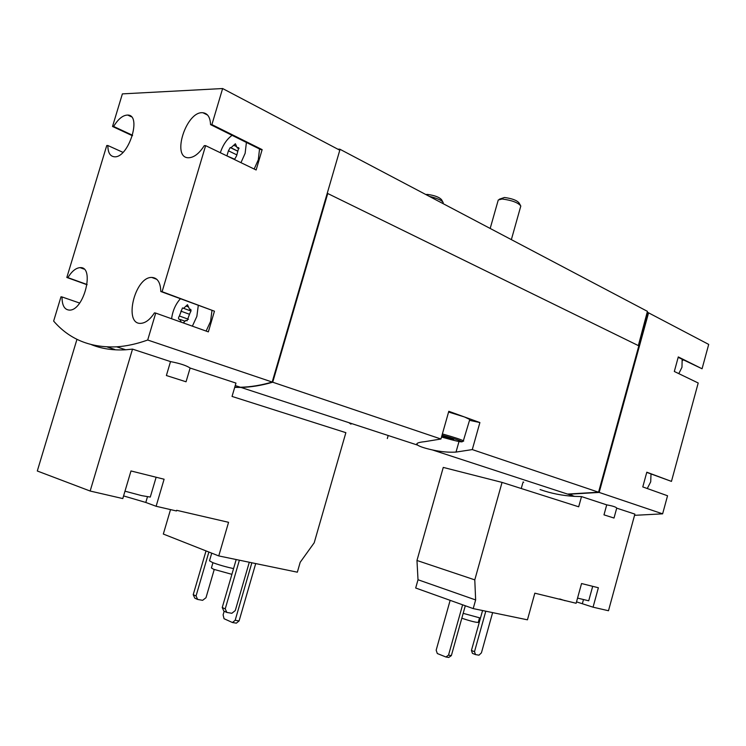 <?xml version="1.0" encoding="UTF-8"?>
<svg xmlns="http://www.w3.org/2000/svg" width="746" height="746" viewBox="0 0 746 746"><rect width="100%" height="100%" fill="white"/><g stroke="black" fill="none" stroke-linecap="round" stroke-linejoin="round"><path stroke-width="1.12" d="M246.404 142.458L245.126 153.34L240.958 162.675M220.331 152.734C222.886 145.013 226.803 139.213 232.081 135.324M238.72 147.773L236.65 155.7L234.831 158.973L233.228 158.945M233.638 158.786L226.793 155.849M227.008 155.597L228.425 150.795L230.244 147.549L230.943 147.764L235.382 143.773L237.172 147.783L238.31 147.568M198.287 305.459L196.86 316.388L192.375 326.17M171.599 318.747C172.615 310.895 175.534 304.247 180.355 298.782M190.668 309.376L190.221 309.208C191.312 309.795 191.284 310.951 190.127 312.677L187.05 320.799L185.847 320.398L183.283 322.925M181.25 322.197L179.879 319.353L179.31 319.447C178.229 318.868 178.257 317.712 179.394 315.996L182.462 307.939L183.609 308.331L187.47 304.732L189.605 309.31L190.221 309.208M132.527 349.119L90.154 491.036L122.792 498.57L130.988 470.95L164.101 479.23L156.119 506.273L176.448 510.963L176.643 510.301L228.565 522.312L218.755 555.929L297.346 572.191L300.19 562.298L314.206 542.78L345.864 432.671L232.043 396.434L235.96 383.09L190.118 368.039C186.537 365.577 180.01 363.433 170.517 361.596L132.527 349.119L125.71 349.781C113.178 350.489 101.745 348.792 91.422 344.671M218.755 555.929L163.327 534.052L170.526 509.602M581.507 496.584L578.682 506.795L502.049 482.401L474.782 579.866L475.64 599.943L473.216 608.596L527.45 619.823L534.826 593.182L576.126 603.272L581.554 583.54L598.376 587.745L593.061 607.179L608.484 610.741L634.883 514.115L616.718 508.147C616.243 507.075 612.914 505.984 606.722 504.865L581.507 496.584L574.597 496.379C562.419 495.68 550.912 493.404 540.085 489.553M473.216 608.596L415.681 588.007L418.012 579.745L416.967 560.479L443.264 467.416L502.049 482.401M132.424 135.744L112.525 126.475L122.381 93.884L222.625 88.541L339.794 150.216L272.197 382.045C261.137 385.281 250.544 387.015 240.417 387.249L234.748 387.221M272.197 382.045L147.699 340.017C136.816 343.925 126.466 346.191 116.646 346.825C90.443 347.953 69.443 339.374 53.637 321.078L60.995 296.777L62.039 296.955C62.002 305.44 64.501 309.832 69.546 310.112C84.102 310.588 95.04 266.163 80.074 267.637C75.85 267.963 71.793 271.292 67.886 277.624L66.832 277.465L106.762 145.517L107.853 145.517C107.881 152.501 110.026 156.259 114.297 156.772C128.321 158.553 142.346 114.931 127.725 115.061C122.931 115.126 118.232 118.922 113.616 126.456L112.525 126.475M114.688 349.408L107.06 346.927M521.258 488.518L522.787 482.998M614.005 518.041L603.98 514.852L614.005 518.041L616.718 508.147M603.98 514.852L606.722 504.865M565.17 600.735L559.705 598.945M576.518 601.863L593.061 607.179M638.809 345.902L648.087 312.583L708.7 344.41L702.07 368.776L678.291 356.924L674.319 371.48L698.209 382.996L671.456 481.394L646.801 472.209L642.782 486.924L667.549 495.764L662.625 513.845L599.169 492.425L568.144 494.272L574.597 496.379M662.625 513.845L634.548 515.327M573.571 496.323L570.634 494.384M523.701 482.28L523.086 481.944M682.152 359.32L681.975 367.265L678.804 373.643M651.016 473.98L650.708 481.832L647.267 488.527M87.058 284.739L66.832 277.465M222.625 88.541L211.892 124.591L262.154 149.629L256.148 169.985L205.616 145.638L162.096 291.695L214.447 311.194L208.348 331.867L155.727 313.087L147.699 340.017M327.242 193.27L638.828 345.836L598.553 492.211L472.283 449.586L479.892 422.553L448.794 411.298L440.951 439.012L272.71 382.213C261.65 385.458 251.066 387.183 240.93 387.416L234.701 387.37M351.17 423.411L350.965 424.148L348.83 422.646M598.553 492.211L567.529 494.076L432.279 449.903M440.951 439.012L424.623 441.688C419.811 442.164 417.21 442.891 416.818 443.87L417.62 445.129C419.933 446.649 424.819 448.243 432.279 449.913C440.923 451.806 448.84 452.533 456.02 452.076L472.283 449.586M327.764 193.419L272.71 382.213M337.817 149.172L339.794 149.181L339.038 149.815M638.343 345.603L647.435 311.362L339.794 149.181M648.591 312.76L599.169 492.425M338.563 149.564L339.113 149.573M469.532 420.343L479.892 422.553M448.588 412.034L464.544 416.995L469.775 419.494L463.238 441.156M647.444 312.509L648.087 312.583M678.179 357.343L702.07 368.776M682.394 360.505L683.429 359.954M646.754 472.386L671.456 481.394M648.377 312.742L598.758 491.474M155.727 313.087L154.45 312.863C150.216 319.4 145.75 322.887 141.059 323.335C123.249 325.144 134.616 276.841 151.755 277.428C157.481 277.736 160.502 282.426 160.81 291.509L162.096 291.695M205.616 145.638L204.283 145.638C199.154 153.62 193.876 157.658 188.44 157.76C171.123 157.872 186.425 110.529 202.968 112.758C207.705 113.383 210.232 117.336 210.549 124.61L211.892 124.591M327.55 193.41L272.495 381.019M122.969 152.352L107.853 145.517M132.564 135.287L113.616 126.456M262.154 149.629L260.802 149.62L210.549 124.61M259.533 148.995L258.303 159.793L254.162 169.034M214.447 311.194L160.81 291.509M211.957 310.55L210.577 321.386L206.12 331.075M87.086 284.524L67.886 277.624M79.645 303.053L62.039 296.955M474.782 579.866L416.967 560.479M475.64 599.943L418.012 579.745M485.795 611.198L474.503 651.678L475.519 654.587L478.969 655.174L481.422 652.862L492.63 612.615M482.569 610.536L471.435 650.475L472.442 653.375L475.519 654.587M474.503 651.678L471.435 650.475M461.821 618.201L461.998 618.266C470.344 621.082 475.762 622.453 478.251 622.406L479.51 617.893M463.182 613.343L480.471 618.07M592.688 586.328L588.715 600.8L577.553 598.096M90.154 491.036L37.3 470.996L76.969 339.318M186.052 381.784L166.386 375.527L186.052 381.784L190.118 368.039M166.386 375.527L170.517 361.596M123.575 495.913L145.796 502.459L156.119 506.273M156.138 477.235L150.272 497.078L141.656 495.624L124.983 491.185M239.382 560.19L225.227 608.867L226.84 612.438L231.857 613.287L235.26 610.592L249.295 562.242M236.202 559.537L222.233 607.542L223.847 611.105L226.84 612.438M225.227 608.867L222.233 607.542M208.88 552.031L196.049 595.951L197.653 599.448L202.632 600.316L205.989 597.714L214.223 569.515M206.027 550.902L193.214 594.702L194.827 598.189L197.653 599.448M196.049 595.951L193.214 594.702M462.613 604.801L448.523 655.137L445.903 656.993L437.296 653.524L436.168 650.186L450.146 600.343M465.299 605.761L451.358 655.613L448.523 655.137M451.358 655.613L448.738 657.459L445.903 656.993M251.859 562.773L235.176 620.28L232.444 622.518L224.042 618.714L223.11 614.863L224.164 611.244M255.71 563.575L239.084 620.933L235.176 620.28M239.084 620.933L236.351 623.162L232.444 622.518M212.946 562.698L211.407 567.958L213.654 569.291L231.894 574.336M211.724 553.15L209.495 560.796L212.451 562.503C218.503 564.806 225.544 566.839 233.563 568.601M499.391 199.191L504.417 197.494C511.998 198.473 516.885 200.301 519.067 202.968L520.242 204.973M490.178 228.463L498.263 199.975L502.142 199.005C511.821 200.264 518.041 202.586 520.82 205.971L511.364 239.625M441.921 435.589L453.624 439.515L441.632 436.615M442.052 435.142C453.437 438.378 460.142 440.578 462.166 441.763C461.494 442.294 454.603 440.718 441.511 437.035M442.387 433.93C454.435 437.352 461.513 439.683 463.62 440.942L463.695 441.063M425.78 194.51L427.449 194.417C434.648 195.405 439.347 197.177 441.576 199.723L442.732 201.737M429.304 196.366C437.212 198.24 441.856 200.31 443.208 202.586L442.965 203.574M456.02 452.076L458.995 441.529M582.356 603.682L583.447 599.709M147.447 496.864L145.796 502.459M188.533 319.297L179.394 315.996M189.111 314.141L180.84 311.129M188.188 306.83L186.062 306.046M190.817 309.543L189.997 309.245M236.501 154.72L228.425 150.795M230.244 147.549L237.769 151.224L230.617 147.689M236.006 146.328L233.768 145.228M238.925 148.156L237.89 147.652M240.417 387.249L235.242 385.551M125.71 349.781L116.646 346.825M417.629 445.12L240.93 387.416M387.323 438.555L388.19 435.505M131.333 116.786L127.725 115.061M207.621 115.089L202.968 112.758M156.846 279.358L151.755 277.428M83.972 269.073L80.074 267.637M184.542 321.022L180.653 319.633M190.976 311.035L183.609 308.331M190.939 309.795L189.605 309.31M237.843 151.13L230.943 147.764M238.99 148.678L237.172 147.783M462.166 441.763L463.62 440.942"/></g></svg>

